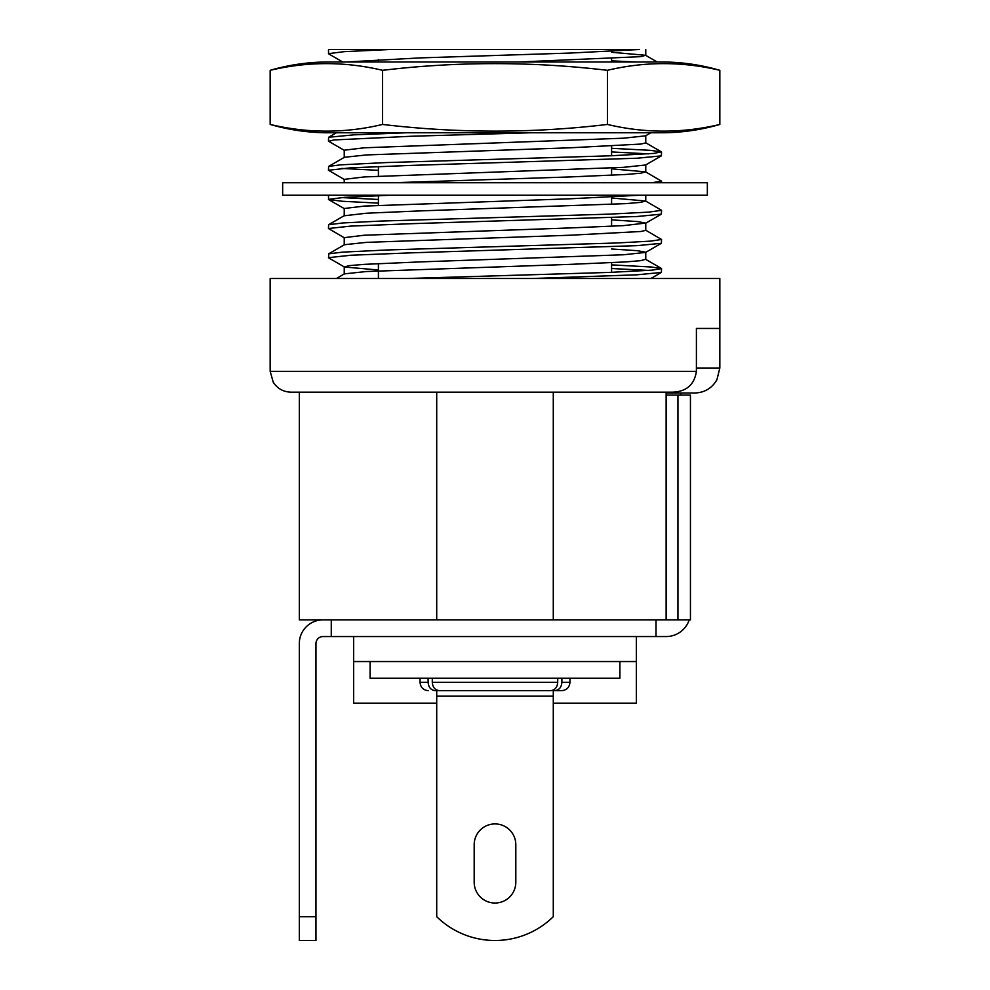 <?xml version="1.0" encoding="UTF-8"?>
<svg xmlns="http://www.w3.org/2000/svg" width="990" height="990" viewBox="0 0 990 990"><rect width="100%" height="100%" fill="white"/><g stroke="black" fill="none" stroke-linecap="round" stroke-linejoin="round"><path stroke-width="1.49" d="M436.714 703.172L353.64 703.172L353.64 636.558L353.64 661.543L636.36 661.543L636.36 636.558L636.36 703.172L553.286 703.172L553.286 916.691A83.271 83.271 0 0 1 436.714 916.691L436.714 690.686M495 182.729L707.343 182.729L707.343 195.228L282.657 195.228L282.657 182.729L495 182.729M495 61.986L328.457 61.986A208.172 208.172 0 0 0 270.171 70.315C307.642 61.405 345.114 61.405 382.586 70.315C457.182 61.405 532.125 61.405 607.414 70.315C644.886 61.405 682.357 61.405 719.829 70.315A208.172 208.172 0 0 0 661.543 61.986L495 61.986M270.171 124.443C307.642 133.365 345.114 133.365 382.586 124.443C457.875 133.353 532.818 133.353 607.414 124.443C644.886 133.365 682.357 133.365 719.829 124.443A208.172 208.172 0 0 1 661.543 132.771L328.457 132.771A208.172 208.172 0 0 1 270.171 124.443L270.171 70.315M719.829 124.443L719.829 70.315M607.414 124.443L607.414 70.315M382.586 124.443L382.586 70.315M432.284 682.357L557.716 682.357C557.296 687.419 554.883 690.191 550.502 690.686L439.498 690.686C435.117 690.203 432.717 687.419 432.284 682.357L432.284 678.199M495 903.029A20.815 20.815 0 0 0 515.815 882.214L515.815 844.742A20.815 20.815 0 0 0 495 823.915A20.815 20.815 0 0 0 474.185 844.742L474.185 882.214A20.815 20.815 0 0 0 495 903.029M619.901 661.543L619.901 678.199L370.099 678.199L370.099 661.543M561.887 682.357L569.943 682.357C569.498 687.369 566.726 690.141 561.615 690.686L554.66 690.686C559.041 690.203 561.454 687.419 561.887 682.357L561.887 678.199M561.615 690.686L554.66 690.686M420.057 678.199L420.057 682.357L428.113 682.357L428.113 678.199M428.113 682.357C428.546 687.419 430.947 690.191 435.34 690.686L490.842 690.686L435.34 690.686M557.716 682.357L557.716 678.199M443.112 690.686L546.888 690.686M696.403 371.337C694.398 384.603 686.553 391.533 672.866 392.164L290.986 392.164C283.35 391.929 277.423 388.612 273.24 382.214L270.171 371.337L696.403 371.337L696.403 328.457L719.829 328.457L696.403 328.457L696.403 368.008L719.829 368.008L719.829 278.499L270.171 278.499L270.171 371.337M611.585 264.875L651.482 267.015L661.543 268.612L651.952 270.159L609.679 272.411L406.915 278.499M611.585 268.513L648.537 270.431M661.543 268.612L661.37 272.436L637.201 274.799L532.063 278.499M611.585 60.86L636.162 61.986M530.689 132.771L411.729 136.236L333.939 139.949L328.631 141.285L344.421 150.418M611.585 148.302L650.145 150.332L661.37 151.841L653.734 153.413L610.471 155.801L385.555 162.595L340.61 164.847L328.631 166.407L328.457 170.243L344.421 179.561M611.585 151.94L648.549 153.858M661.543 152.027L661.37 155.863L637.201 158.214L411.729 165.379L350.769 167.817L328.457 170.243M611.585 168.845L645.579 171.852L661.543 181.182L651.791 182.729M611.585 197.988L645.579 200.995L661.543 210.313L648.747 212.12L609.729 214.125L381.101 221.055L343.183 222.936L328.631 224.705L328.457 228.529L344.421 237.847M661.543 210.313L661.37 214.149L637.201 216.501L411.729 223.678L350.769 226.104L328.457 228.529M645.579 230.138L661.543 239.469L650.43 241.139L617.178 242.971L387.313 249.963L342.689 252.128L328.631 253.848L328.631 257.87L344.421 267.003L378.415 269.998M661.543 239.469L661.37 243.292L637.201 245.644L411.729 252.821L350.769 255.247L328.457 257.672M346.599 61.986L419.611 57.915L570.389 53.052L639.503 49.5L329.187 49.5L328.457 50.02L328.631 53.856L342.701 61.986M390.023 49.5L344.347 51.641L328.457 53.658M405.925 132.771L353.838 134.85L328.618 137.263L328.457 141.1M341.463 168.424L378.415 170.329M329.658 195.228L328.457 195.748L328.631 199.584L342.689 201.292L378.415 203.123M341.488 197.567L378.415 199.473M390.023 195.228L344.347 197.369L328.457 199.386M611.585 52.272L645.579 55.279L640.802 56.64L519.23 61.986M645.765 135.63L645.765 142.919L640.802 144.07L570.389 147.782L366.473 154.935L344.421 157.286L328.631 166.407M645.579 171.852L640.802 173.213L625.569 174.488L570.389 176.925L393.476 182.729M645.579 200.995L640.802 202.356L625.569 203.643L419.611 210.919L366.473 213.221L344.235 215.783L344.235 208.494L364.431 206.069L570.389 198.78L639.503 195.228M611.585 219.854L637.238 221.537L645.765 223.072L645.765 230.348L640.802 231.499L570.389 235.212L366.473 242.364L344.421 244.716L328.631 253.848M661.37 268.414L645.579 259.293L640.802 260.655L625.569 261.929L570.389 264.355L366.473 271.52L344.421 273.859L336.402 278.499M650.9 132.771L645.579 135.84L623.527 138.192L364.431 147.782L344.235 150.208L344.235 157.497M661.37 155.863L645.579 164.996L623.527 167.335L364.431 176.925L344.235 179.351L344.235 182.729M645.765 223.072L623.527 225.621L570.389 227.923L364.431 235.212L344.235 237.637L344.235 244.926M611.585 248.997L637.238 250.68L645.765 252.215L645.765 259.504M661.37 243.292L645.579 252.425L623.527 254.764L419.611 261.929L364.431 264.355L349.198 265.629L344.421 267.003M689.201 619.901A24.317 24.317 0 0 1 666.121 636.558L322.938 636.558A6.967 6.967 0 0 0 315.971 643.525L315.971 940.5L299.314 940.5L299.314 643.525A23.624 23.624 0 0 1 322.938 619.901M553.286 619.901L436.714 619.901L666.121 619.901L666.121 392.164L553.286 392.164L553.286 619.901M315.971 916.691L299.314 916.691M331.266 619.901L331.266 636.558M680.699 392.993L680.786 395.072M656.024 619.901L656.024 636.558M299.314 392.164L299.314 619.901L436.714 619.901L436.714 392.164M677.94 619.901L677.94 395.072L690.438 395.072L690.438 619.901L666.121 619.901M553.286 703.172L553.286 690.686M677.94 395.072L666.121 395.072M719.829 368.008L716.933 379.702C712.02 388.204 704.657 392.634 694.856 392.993L666.121 392.993M668.077 392.993L676.343 391.941M436.714 696.168L553.286 696.168M569.943 682.357L569.943 678.199M420.057 682.357C420.503 687.369 423.275 690.141 428.385 690.686M378.415 278.499L378.415 263.563M378.415 205.276L378.415 195.661M378.415 176.133L378.415 166.506M378.415 61.986L378.415 59.548M661.543 181.182L661.543 182.729M611.585 272.337L611.585 262.721M611.585 226.289L611.585 217.689M611.585 204.423L611.585 197.146M611.585 175.279L611.585 167.991M611.585 155.764L611.585 146.136M611.585 61.986L611.585 58.707M645.579 55.279L657.199 61.986M336.402 132.771L328.631 137.263M645.579 142.708L661.37 151.841M344.421 215.572L328.631 224.693M645.765 55.49L645.765 49.5M645.765 172.062L645.765 164.773M645.765 201.205L645.765 195.228M344.235 274.069L344.235 266.78M344.421 208.704L328.631 199.584M645.579 223.282L661.37 214.149M661.37 272.436L650.9 278.499"/></g></svg>
